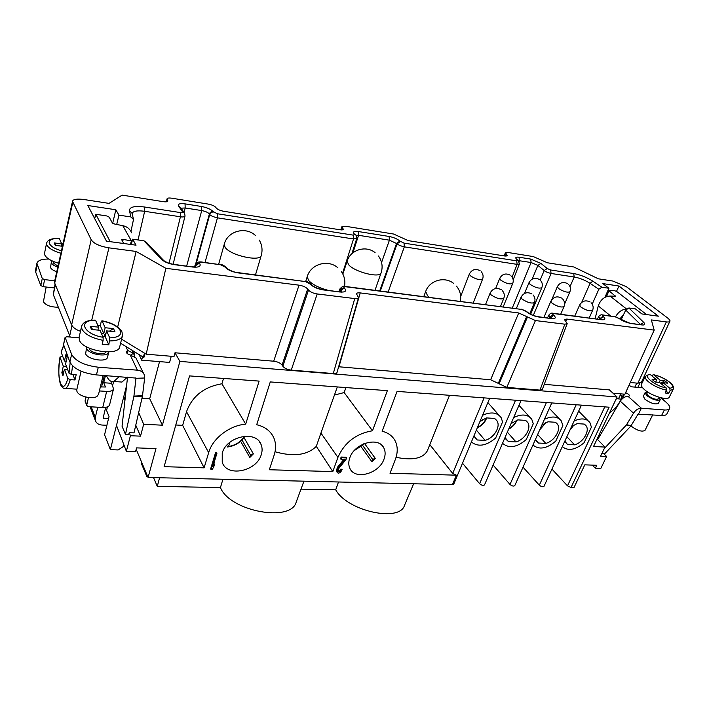 <?xml version="1.0" encoding="UTF-8"?>
<svg xmlns="http://www.w3.org/2000/svg" width="709" height="709" viewBox="0 0 709 709"><rect width="100%" height="100%" fill="white"/><g stroke="black" fill="none" stroke-linecap="round" stroke-linejoin="round"><path stroke-width="1.06" d="M626.437 286.737L612.913 281.056L598.361 278.814L573.749 266.965L547.383 262.773L533.257 256.569L507.741 252.448L505.464 252.741L507.529 255.772L505.225 256.064L408.349 240.652L393.539 234.014L345.203 226.206L341.933 226.641L343.36 229.335L340.054 229.787L223.814 211.3C220.153 210.608 217.628 209.501 216.218 207.967L215.802 207.409C214.41 205.885 211.885 204.777 208.233 204.095L171.658 198.183C168.813 197.82 167.28 198.033 167.049 198.821L167.882 201.001C167.661 201.799 166.101 202.021 163.212 201.657L122.116 195.117L109.044 203.386L83.724 199.486C76.802 198.644 73.062 199.264 72.504 201.338L91.186 239.748C93.827 243.612 99.739 246.307 108.911 247.84L136.155 251.456L165.844 268.312L299.03 285.169C302.965 285.798 305.845 287.083 307.671 289.024L308.512 290.078C310.365 292.037 313.263 293.331 317.207 293.951L354.739 298.578C357.15 298.781 358.417 298.48 358.541 297.674L356.476 293.783C356.6 292.994 357.85 292.702 360.225 292.914L518.722 312.97L535.428 320.557L564.825 324.181L567.191 323.659L564.435 319.564L566.783 319.059L654.185 330.119L651.358 319.927L666.363 321.921C668.569 322.143 669.739 321.93 669.89 321.283C670.333 320.672 669.535 319.546 667.515 317.907L626.437 286.737M130.961 231.418L133.496 219.471L130.819 216.927L118.935 215.155L115.859 209.767L87.845 205.521L106.474 241.166L136.039 245.181L132.627 239.199L143.847 240.75L146.151 242.132L163.194 259.973M621.102 319.83L625.746 310.063L628.892 307.981L635.388 308.876L641.911 313.945L658.36 316.179L618.939 286.028L602.863 283.591L608.88 288.271L601.852 287.225L598.83 289.263L592.201 304.161M628.892 307.981L643.825 322.462C645.527 324.412 644.889 325.236 641.902 324.935L630.416 323.455L615.049 316.755L603.394 315.221C602.251 315.035 602.083 315.39 602.88 316.267L603.253 316.568C605.841 318.953 605.309 320.007 601.684 319.75L553.791 313.573C552.559 313.387 552.32 313.75 553.073 314.663L553.8 315.301C556.299 317.783 555.572 318.882 551.629 318.607L538.494 316.958C533.859 316.143 529.907 314.433 526.627 311.827L521.966 309.478L345.859 286.773C344.326 286.542 343.776 286.915 344.228 287.889L344.822 288.581C346.666 291.248 345.008 292.392 339.85 291.993L323.224 289.901C317.455 288.918 313.165 287.012 310.356 284.176L305.526 281.579L238.056 272.885C231.887 271.822 227.545 269.872 225.019 267.018L220.437 264.723L201.941 262.286C200.195 262.011 199.415 262.374 199.592 263.367L199.823 263.721C201.072 266.442 198.68 267.541 192.671 267.036L174.352 264.67C168.458 263.651 164.249 261.922 161.714 259.485L143.847 240.75M612.984 393.203L624.921 394.204L654.185 330.119M630.266 382.506L637.834 383.197L641.423 382.257L669.89 321.283M54.602 281.402L54.708 283.095L71.618 324.952C73.169 327.7 76.12 329.8 80.48 331.254M165.844 268.312L146.169 354.181L121.593 339.177M146.169 354.181L174.024 356.512L174.981 352.772L273.701 361.209L299.03 285.169M624.017 394.124L622.52 396.508L620.437 394.691L620.827 393.858M609.66 412.603C614.375 409.74 618.23 405.247 621.217 399.105L621.908 397.891L622.954 398.21M614.951 401.48L616.546 398.405M646.599 314.583L616.83 291.55L614.747 290.761L608.597 290.442L615.483 296.282L610.05 296.043C604.431 296.424 600.496 299.712 598.254 305.916L595.117 318.696M615.589 316.719C618.337 311.942 621.935 309.399 626.375 309.115M619.817 318.899L623.433 314.92M608.597 290.442L606.346 296.007L606.718 296.53M123.774 444.499L123.242 446.573L118.19 449.94L110.356 449.657L123.658 397.093L125.307 397.2M136.155 251.456L117.676 327M317.207 293.951L291.231 370.116C287.349 369.637 284.548 368.343 282.829 366.216L282.058 365.082C280.356 362.973 277.565 361.687 273.701 361.209M291.231 370.116L333.283 373.546C335.649 373.634 336.917 373.218 337.076 372.296L337.121 372.012M535.428 320.557L506.811 387.398L490.637 379.749L338.627 366.757M506.811 387.398L539.974 390.11L542.394 389.276M597.084 439.048L604.981 447.078L593.53 446.51L617.087 396.987L609.403 389.897L544.264 384.331M599.265 436.859L598.157 436.797M620.437 394.691L618.585 398.564L616.422 398.396M599.628 436.239L598.804 435.441M604.981 447.078L600.585 456.215L606.612 456.472L600.851 468.374L595.347 468.17L592.157 465.113M606.612 456.472L603.846 453.831M595.347 468.17L596.73 465.29L584.801 464.838L573.998 487.553L571.029 487.482L567.492 485.851L551.948 469.083M617.087 396.987L179.891 361.395L162.405 425.196L149.696 398.706L159.525 361.617M489.671 398.29L453.76 484.123L452.422 484.681L148.075 477.485L155.989 448.611L136.571 447.875L135.579 451.615L126.353 451.287L130.412 435.716L140.515 436.15L143.67 424.274L162.405 425.196M452.422 484.681L456.383 475.19L390.012 473.257L395.321 459.512C397.882 452.679 397.855 446.519 395.232 441.025C392.644 436.035 388.275 432.774 382.124 431.258L397.084 391.386L609.093 407.205L571.029 487.482M245.686 424.15C229.415 425.489 212.62 438.401 208.659 452.643L186.52 411.699C192.236 396.136 204.041 386.83 221.935 383.782L245.686 424.15L259.122 381.096L189.542 375.903L164.116 466.682L204.112 467.843L208.659 452.643M222.236 453.14L222.236 462.179C226.712 477.618 256.764 471.494 261.284 454.575C262.419 450.995 262.357 447.654 261.107 444.561C256.215 429.92 226.499 436.23 222.236 453.14M349.794 457.837C348.438 461.683 348.447 465.139 349.821 468.215C354.695 480.498 379.164 473.789 384.021 459.095C385.554 454.948 385.483 451.234 383.835 447.955C378.686 436.292 354.429 443.16 349.794 457.837M337.918 457.402L332.813 471.591L269.323 469.748L274.161 455.054C276.058 449.178 276.031 443.666 274.091 438.517C271.139 431.4 265.343 426.8 256.702 424.726L270.271 381.929L387.362 390.659L372.491 430.753C356.033 433.642 344.503 442.522 337.918 457.402L320.929 433.075L316.303 446.378C307.263 455.196 293.508 456.986 275.039 451.757M216.954 453.175L216.564 452.422L215.633 452.386L210.653 468.853L211.043 469.615L211.973 469.642L213.639 467.231L214.481 464.439L212.815 466.859L216.954 453.175L216.023 453.14L211.043 469.615M214.481 464.439L214.091 463.686L213.524 464.51M346.55 457.934L346.063 457.225L341.162 457.039L340.568 458.688L341.038 459.397L344.858 459.538L337.599 468.915L337.103 472.203L338.654 473.231L340.506 472.3L342.128 469.712L338.84 471.591L338.104 470.581L338.423 468.941L345.948 459.574L346.55 457.934L341.641 457.748L341.038 459.397M343.812 459.503L337.741 466.903L336.562 470.164L337.413 472.868M342.128 469.712L340.976 468.986L339.7 470.59L338.14 470.741M345.912 387.575L344.157 392.564L334.497 395.046M337.316 386.928L320.929 433.075M344.157 392.564L372.491 430.753M223.512 378.438L221.935 383.782M204.112 467.843L182.656 425.347L186.52 411.699M175.788 425.001L182.656 425.347M427.35 450.782L427.314 450.871C422.856 458.537 412.443 460.673 396.083 457.287M456.383 475.19L452.688 473.435L429.805 444.632M576.204 404.75L539.319 485.169C541.277 486.746 542.828 487.154 543.963 486.392L581.433 405.14M148.075 477.485L136.19 449.32M515.54 400.222L479.612 483.706L462.507 463.216M479.612 483.706C481.633 485.373 483.263 485.771 484.513 484.903L521 400.629M546.426 402.526L509.993 484.451L493.101 465.051M509.993 484.451C511.978 486.073 513.573 486.471 514.761 485.656L551.77 402.925M539.319 485.169L523.029 467.178M110.356 449.657L104.569 434.777L109.035 416.537L106.572 410.44L107.431 406.886M574.139 420.969C581.22 417.831 586.467 418.345 589.861 422.493L591.412 427.137L584.065 442.762C575.362 450.02 568.113 451.305 562.308 446.626M482.563 415.27C490.991 411.566 497.186 412.354 501.139 417.654L502.575 421.899L495.68 437.994C486.312 445.934 478.212 447.282 471.379 442.017M480.046 421.297L486.507 417.911L494.395 418.416L496.823 420.614C501.112 426.339 494.058 438.1 485.071 440.369L476.368 430.088M485.071 440.369L477.228 439.979L473.851 436.097M513.688 417.504C521.842 413.702 527.868 414.295 531.768 419.294L533.265 423.778L526.264 439.571C516.87 447.485 508.956 448.735 502.521 443.302M511.047 423.61L517.836 419.888L525.431 420.366L527.593 422.307C531.91 427.819 524.837 439.651 515.975 441.911L507.352 432.144M515.975 441.911L508.415 441.53L505.898 439.181L505.118 437.311M544.459 419.267C552.063 415.811 557.682 416.36 561.324 420.916L562.857 425.595L555.776 441.095C546.71 448.762 539.106 450.064 532.946 444.995M541.862 425.072L548.039 421.793L555.369 422.254L557.274 423.955C561.608 429.255 554.527 441.149 545.788 443.4L537.635 434.52M545.788 443.4L538.486 443.036L536.243 440.945L535.499 439.296M571.578 426.508L577.17 423.627L584.251 424.079L585.935 425.568C590.269 430.664 583.17 442.593 574.565 444.835L566.863 436.744M574.565 444.835L567.519 444.481L564.816 441.184M538.486 443.036L535.738 439.988M477.228 439.979L473.904 435.973M480.711 420.791L481.978 420.871L482.51 419.622M481.978 420.871L481.446 420.277M508.415 441.53L505.313 437.949M567.519 444.481L565.1 441.893M147.649 476.475L146.825 476.457L141.623 464.103L141.915 462.88M303.948 481.172L296.211 502.061C291.248 522.63 229.92 511.411 220.437 487.579L157.283 486.356L153.534 477.609M413.639 483.76L404.476 505.446C399.53 522.56 347.171 510.976 335.703 489.822L300.988 489.148M159.587 477.751L157.283 486.356M147.135 475.252L146.825 476.457M135.047 352.098L134.347 354.863M126.636 385.359L123.658 397.093L124.935 400.541M112.616 385.616L113.6 381.566M179.891 361.395L174.981 352.772M171.241 356.281L169.584 362.423L141.658 360.181L139.097 354.58M141.96 398.228L149.696 398.706M143.67 424.274L138.672 412.567M142.553 356.698L141.658 360.181M130.412 435.716L129.286 432.729L128.719 434.2L125.458 434.395L122.054 426.242L127.549 377.135M126.353 451.287L116.498 425.382M144.45 353.135L143.404 357.221L125.821 346.435L127.717 350.476L133.567 353.312L134.701 356.822M143.404 357.221L143.954 357.265L144.937 353.437M120.601 343.236L125.821 346.435M143.626 373.528L135.889 357.868L130.261 355.049C127.505 354.083 126.167 352.94 126.255 351.629L127.717 350.476L127.008 353.321M79.018 337.839L66.903 336.757L65.104 337.333L71.618 354.385C75.597 361.209 84.486 365.489 98.294 367.218L137.386 370.169C140.994 370.577 143.333 372.234 144.406 375.158L144.654 377.994L142.447 396.136L134.01 432.862L129.286 432.729M108.787 351.93L107.529 357.194C106.882 362.671 87.491 359.676 85.629 353.756L86.702 346.905M70.209 337.05L53.308 294.589L55.08 284.008M132.627 239.199L131.28 244.534M608.88 288.271L604.945 297.328M618.939 286.028L616.529 291.355M642.664 387.796L631.799 386.839L628.963 385.35M604.263 448.558L626.384 425.001L633.518 413.17C635.707 409.917 638.33 408.269 641.37 408.216L664.368 409.953C667.213 410.139 668.959 409.651 669.597 408.473C670.235 406.931 669.083 404.866 666.132 402.278L660.85 397.758M625.613 392.697C628.254 393.858 629.53 394.948 629.459 395.959L628.05 396.349C625.037 396.384 622.449 398.006 620.304 401.214L597.634 439.607M659.326 397.341L660.239 399.628L658.422 403.297C655.471 404.777 650.986 403.448 644.96 399.282L643.32 396.287L645.11 392.626L647.494 391.873M623.672 394.098L622.52 396.508M601.914 453.459L604.529 453.964L630.904 425.994L638.029 414.198L661.612 415.465C664.457 415.642 666.203 415.137 666.85 413.959L669.597 408.473M624.54 394.169L622.653 398.103M660.239 399.628C657.296 401.099 652.803 399.752 646.75 395.604L645.11 392.626M652.705 414.827L644.986 430.407C641.991 432.029 637.551 430.726 631.657 426.499L631.019 425.852M659.21 397.306L658.475 398.804C656.215 399.929 652.776 398.901 648.141 395.719L646.874 393.433L647.601 391.944M670.094 390.508L673.24 389.214L669.314 397.084C668.073 400.957 651.465 395.985 644.49 389.631C641.929 387.362 640.927 385.563 641.477 384.251L645.287 376.382C644.747 377.675 645.766 379.448 648.345 381.699C653.627 385.856 659.689 388.683 666.531 390.189L665.139 392.999L668.702 393.309L670.094 390.508L669.766 388.24C673.497 387.752 673.444 385.776 669.606 382.293C665.015 378.703 659.742 376.222 653.795 374.857L653.219 374.627L651.899 375.885M656.676 379.9L650.259 374.512C641.149 374.423 654.629 385.935 666.203 387.92L659.654 382.408L655.098 381.983L652.129 379.475L656.676 379.9L655.63 382.036M649.471 374.299L650.259 374.512M666.203 387.92L666.531 390.189M666.088 391.093L668.702 393.309M653.795 374.857L660.212 380.237L664.714 380.662L667.701 383.161L663.199 382.736L662.268 384.615M660.212 380.237L659.166 382.364M660.788 383.365L664.714 380.662M663.199 382.736L669.766 388.24M115.859 209.767L112.678 223.229M48.753 259.042C41.778 259.007 37.834 260.425 36.912 263.305L42.265 278.522L44.623 279.621L54.744 280.773M56.755 271.751C53.352 270.546 51.278 269.154 50.525 267.594L51.367 261.967L52.138 260.903M105.694 407.356L103.115 418.071L108.512 418.673M112.022 381.628L111.614 383.285L113.537 388.887C112.864 390.703 110.577 391.545 106.669 391.403L99.384 390.934M127.416 377.126L121.948 382.062L118.979 381.85M63.571 344.645L69.881 362.069C73.833 368.946 82.696 373.218 96.459 374.901L135.995 378.092L133.877 396.508L125.458 434.395M119.245 376.541L113.865 381.495C110.967 382.248 108.495 380.29 106.456 375.619M105.473 375.548L103.709 382.745L105.455 387.008L100.359 386.901M97.78 407.205L95.298 417.433L95.307 420.357C96.229 423.176 98.462 424.735 101.99 425.046L106.891 425.276M101.555 386.981L104.347 375.469M123.676 243.497L121.638 239.615L123.26 239.394L132.149 241.095M131.59 232.8C130.039 229.016 127.097 226.632 122.772 225.648L114.787 224.088L112.323 222.865L109.177 217.14L106.74 215.944L95.795 214.269L110.196 241.672M140.515 436.15L135.765 425.223M111.614 383.285L103.709 382.745M88.501 397.536L86.773 404.839L86.773 405.521L88.386 406.674L102.734 407.489C106.616 407.586 108.902 406.709 109.585 404.857L113.537 388.887M36.912 263.305L35.512 270.253L35.707 272.15L40.812 285.594L43.16 286.693L54.247 287.925M58.28 307.201C51.013 307.21 46.058 305.411 43.409 301.812L46.165 287.03M57.792 267.125C54.354 265.91 52.253 264.519 51.491 262.95L51.367 261.967M57.996 266.212L53.769 263.234L53.849 261.648M58.652 263.296C51.057 261.001 46.422 258.209 44.747 254.93L44.543 253.193L46.59 243.196L46.803 244.906C48.504 248.168 53.202 250.959 60.894 253.273M63.021 243.772L61.55 243.533M61.249 246.12L61.71 243.905L59.405 238.711C44.906 237.488 46.067 246.599 61.453 250.764M62.463 246.28L55.258 245.341L54.212 242.912L61.71 243.905M54.212 242.912L56.215 245.465M85.957 397.075L85.248 401.516M62.782 356.521L59.99 357.008C58.2 370.187 58.519 379.634 60.947 385.395C62.489 387.894 63.97 388.904 65.388 388.426L64.12 388.337M63.305 366.19L61.843 372.757L62.941 375.788L64.422 369.203L67.825 378.455C62.693 397.66 55.967 378.207 60.017 357.247L63.305 366.19L66.478 366.429M67.825 378.455L70.244 379.634L74.977 379.962L72.921 374.512M64.422 369.203L67.594 369.433M70.156 362.707L69.012 373.226L71.432 374.405L76.173 374.742L74.977 379.962M69.012 373.226L65.574 364.018L67.063 357.363L65.937 354.385L64.457 361.023L61.142 352.134L63.686 345.762M67.461 369.061L66.965 369.389M63.925 371.383L61.843 372.757M66.212 361.156L64.457 361.023M108.752 352.134C108.114 357.566 88.696 354.535 86.817 348.651L86.649 347.1M98.56 394.337L97.018 396.366C92.471 399.752 78.318 396.225 76.935 391.341L76.794 389.711L81.074 371.197M106.022 351.956C104.507 355.634 90.725 353.1 89.369 348.863L89.201 348.128M109.771 340.94C117.109 340.834 121.319 339.141 122.409 335.853L119.741 346.728C118.669 356.583 82.74 350.893 79.381 340.143L79.089 337.395L81.588 326.379L81.889 329.082C84.903 334.373 91.975 338.131 103.124 340.355L102.193 344.273L108.831 344.849L109.744 337.883C118.208 337.519 121.753 335.153 120.362 330.784C117.667 326.246 111.579 322.976 102.096 320.991L101.174 321.868L100.279 325.697L97.815 325.351M98.604 327.133L95.6 320.353C77.29 319.626 83.183 334.187 103.106 337.289L100.013 330.297L91.541 329.508L90.176 326.335L98.604 327.133L97.913 330.102M103.106 337.289L103.124 340.355M102.761 336.509L105.207 336.722L108.831 344.849M102.096 320.991L105.162 327.753L113.475 328.542L114.938 331.688L106.589 330.908L105.207 336.722M90.176 326.335L92.852 329.632M105.162 327.753L103.789 333.549L101.352 333.327M104.161 336.633L104.719 334.293L105.978 333.46M109.461 331.174L113.475 328.542M100.279 325.697L103.789 333.549M106.589 330.908L109.744 337.883M104.719 334.293L105.411 335.844M118.935 215.155L116.71 224.461M338.503 481.987L335.703 489.822M222.927 479.249L220.437 487.579M354.243 450.596L362.503 445.19L372.606 459.343L371.906 461.772L375.283 458.395L364.523 443.488M371.906 461.772L361.041 446.573M362.503 445.19L363.894 443.737M375.283 458.395L372.606 459.343M354.473 450.348L362.069 445.518L363.575 443.869M226.667 445.385L227.536 446.989L228.599 446.448L229.876 442.292M228.599 446.448C235.521 445.341 240.794 441.937 244.41 436.239M227.536 446.989C232.561 446.386 237.036 444.383 240.971 440.989L245.066 436.186M250.419 454.894L249.825 457.482L253.37 453.875L250.419 454.894L241.973 439.89M253.37 453.875L244.056 437.657M249.825 457.482L240.635 441.282M332.813 471.591L316.303 446.378M215.633 452.386L216.023 453.14M338.361 470.882L338.84 471.591M338.911 470.891L339.381 471.609M339.7 470.59L340.178 471.308M340.347 469.952L340.825 470.67M340.976 468.986L341.446 469.695M336.633 471.485L337.103 472.203M336.562 470.164L337.032 470.882M336.89 468.862L337.369 469.571M337.129 468.206L337.599 468.915M337.741 466.903L338.211 467.612M338.361 465.928L338.84 466.646M341.162 457.039L341.641 457.748M130.819 216.927L129.472 210.626C129.481 206.939 134.515 205.734 144.583 207.019L180.316 212.558C181.912 212.833 182.647 212.576 182.514 211.769L178.606 206.106C177.631 203.962 179.785 203.217 185.067 203.873L201.604 206.505C207.09 207.577 210.919 209.261 213.09 211.557L217.308 213.746L353.259 235.14L354.651 234.351L354.181 233.864C352.586 231.79 353.951 231.01 358.293 231.533L389.126 236.46C393.717 237.364 397.315 238.915 399.92 241.095L404.024 243.125L516.719 260.859L517.481 260.052L516.932 259.591C514.876 257.606 515.62 256.818 519.165 257.225L530.704 259.077L540.914 263.393L547.206 268.516L550.654 269.978L573.758 273.559C580.405 274.8 586.76 277.325 592.821 281.136L601.852 287.225M598.254 305.916L610.688 315.984M610.05 296.043L626.508 308.973M608.88 290.894L606.629 296.459M615.182 295.813L614.933 296.433M620.419 394.718L621.908 397.891M616.396 398.715L621.217 399.105M506.191 253.99L505.233 256.064M506.031 256.162L506.802 254.504M342.394 227.713L341.543 229.938M342.279 229.893L342.908 228.254M167.28 199.628L166.642 201.737M167.244 201.551L167.652 200.186M72.726 202.65L54.708 283.095M91.186 239.748L71.618 324.952M108.911 247.84L91.709 320.255M282.058 365.082L307.671 289.024M308.512 290.078L282.829 366.216M354.739 298.578L333.283 373.546M338.964 366.783L360.225 292.914M490.637 379.749L518.722 312.97M498.365 383.214L526.698 316.427M527.425 317.091L499.047 383.923M564.825 324.181L539.974 390.11M565.817 321.611L566.783 319.059M666.363 321.921L637.834 383.197M484.096 397.882L452.688 473.435M539.921 429.406L545.567 422.732M477.503 427.359C481.828 425.311 484.726 422.192 486.206 418M508.84 428.715C512.474 426.729 515.018 423.947 516.453 420.348M604.777 406.877L567.492 485.851M570.169 429.565L573.554 425.196M130.261 355.049L137.386 370.169M161.714 259.485L163.841 260.655C166.571 262.507 169.868 263.73 173.749 264.333L174.352 264.67M374.999 290.291L381.114 272.805C380.175 278.442 354.633 272.096 348.562 264.652L347.171 261.089L342.846 274.064M339.026 291.319L337.422 291.434M327.726 290.211C318.758 287.801 312.341 284.504 308.495 280.33L307.254 276.581L305.721 281.384M255.488 274.879L261.258 255.4C260.442 262.179 230.15 255.444 225.063 247.237L224.239 244.286L218.664 264.244M429.273 297.301L427.562 295.786L425.684 291.479L423.778 296.592M516.356 308.53L521.062 297.168L522.09 299.074C527.505 302.61 531.626 303.771 534.444 302.539C535.481 299.721 535.02 297.177 533.053 294.917M485.532 304.56L490.149 293.021L491.098 294.882C496.592 298.524 500.829 299.685 503.78 298.365C504.781 295.573 504.338 293.047 502.442 290.779M460.69 296.415L469.367 274.002L470.235 275.686C475.579 279.186 479.709 280.312 482.616 279.062C483.556 276.377 483.113 273.94 481.296 271.769M495.662 288.51L499.739 278.362L500.678 280.082C505.942 283.494 509.957 284.61 512.731 283.449C513.706 280.729 513.254 278.282 511.366 276.111M524.536 293.446L529.047 282.572L530.066 284.336C535.251 287.65 539.168 288.767 541.818 287.677C542.828 284.929 542.358 282.474 540.409 280.312M543.927 317.41L550.875 301.165L551.992 303.106C557.318 306.554 561.333 307.706 564.018 306.554C565.1 303.718 564.621 301.165 562.591 298.914M551.859 299.526L557.363 286.64L558.453 288.439C563.566 291.674 567.386 292.782 569.921 291.762C570.967 288.997 570.479 286.542 568.476 284.389M574.777 316.072L579.643 305.03L580.839 307.006C586.086 310.365 590.003 311.508 592.573 310.436C593.681 307.573 593.194 305.03 591.102 302.787M573.758 273.559L574.184 277.006C579.749 278.025 585.04 280.135 590.074 283.334L581.699 302.38M518.447 260.602L531.094 262.516L537.901 265.405L544.175 270.546C545.496 271.698 547.791 272.673 551.07 273.47L574.184 277.006L570.009 286.666M592.821 281.136L590.074 283.334L598.83 289.263M638.632 413.817L641.37 408.216L628.05 396.349M634.839 387.105L636.762 383.099M633.518 413.17L620.304 401.214M664.368 409.953L661.612 415.465M626.623 424.691L631.143 425.675M626.384 425.001L630.904 425.994M625.746 310.063L640.537 324.554M643.825 322.462L640.316 324.527M641.902 324.935L629.929 323.189M630.416 323.455L629.424 323.118C625.435 322.152 622.316 320.822 620.065 319.121L619.17 318.66M618.789 318.35L619.684 318.82M615.049 316.755L602.925 314.956M603.394 315.221L602.437 314.893C601.002 314.539 599.717 315.159 598.582 316.763L600.638 319.404M602.88 316.267L599.256 319.227M603.253 316.568L599.743 319.289M601.684 319.75L553.321 313.298M553.791 313.573L552.834 313.236C551.442 312.775 550.078 313.44 548.722 315.257L551.026 318.288M553.073 314.663L549.643 316.967L549.147 318.075M553.8 315.301L550.113 318.19M551.629 318.607L538.016 316.666M538.494 316.958L537.519 316.604C533.274 315.647 530.031 314.273 527.78 312.465L526.627 311.827M525.91 311.18L527.319 312.057M521.966 309.478L345.469 286.489M345.859 286.773L345.07 286.436C343.856 285.559 342.11 286.436 339.815 289.05L341.295 291.789M344.228 287.889C342.403 287.845 341.091 288.705 340.293 290.486L339.859 291.736M344.822 288.581C342.996 288.528 341.685 289.396 340.887 291.177L340.674 291.78M339.85 291.993L322.834 289.6M323.224 289.901L322.435 289.547C317.605 288.51 314.22 287.145 312.279 285.435L310.356 284.176M309.789 283.476L311.703 284.743M305.526 281.579L237.728 272.584M238.056 272.885L237.382 272.54C233.545 272.389 227.305 268.941 227.27 268.614M225.019 267.018L227.261 268.596M224.771 266.664L226.898 268.02M220.437 264.723L201.64 261.993M201.941 262.286L201.321 261.949C197.997 261.683 195.923 262.702 195.117 265.006L195.781 266.814M199.592 263.367C197.519 263.287 196.109 264.209 195.365 266.114L195.152 266.859M199.823 263.721C197.749 263.651 196.34 264.563 195.595 266.469L195.498 266.841M192.671 267.036L174.06 264.368M53.308 294.589L55.391 284.779M69.659 336.048L71.972 325.661M91.213 406.833L95.298 417.433M130.385 244.41L131.422 240.936L122.772 225.648M123.26 239.394L122.613 241.574M95.83 214.49L94.678 218.585M133.567 353.312L130.536 355.103M135.791 377.817L136.022 378.305L144.654 377.994M142.518 395.711L133.948 396.083M98.294 367.218L96.459 374.901M71.618 354.385L69.881 362.069M65.131 337.608L63.455 345.168M142.447 396.136L133.877 396.508M106.589 375.921L105.384 375.841M106.669 391.403L102.734 407.489M103.222 417.406L103.62 418.425M37.116 265.193L35.707 272.15M42.265 278.522L40.812 285.594M44.623 279.621L43.16 286.693M86.773 404.839L85.142 400.55M70.244 379.634C68.764 384.81 67.142 387.743 65.388 388.426L76.918 389.17M72.548 365.853L71.432 374.405M129.472 210.626L132.149 213.391M132.14 213.312C133.354 211.007 137.528 210.334 144.654 211.3L180.423 216.777C182.789 217.184 184.322 216.919 185.031 215.988L184.641 213.329L182.514 211.769M144.583 207.019L144.654 211.3L138.042 239.943M180.316 212.558L180.423 216.777L169.052 263.225M178.606 206.106L180.715 207.648L184.118 212.576M181.087 208.18L185.173 207.976L201.728 210.582C205.397 211.273 207.95 212.399 209.394 213.95L209.758 214.455C210.538 215.687 213.099 216.812 217.45 217.84L353.525 238.968L356.769 238.446L356.078 235.246L358.559 235.308L389.418 240.174L397.102 243.754C398.21 244.933 400.62 245.961 404.325 246.856L517.109 264.377L519.387 264.023L518.43 260.584L517.481 260.052M185.067 203.873L185.173 207.976L184.065 212.496M201.604 206.505L201.728 210.582L186.68 265.999M213.09 211.557C211.282 211.45 210.05 212.248 209.394 213.95L195.675 263.837M213.462 212.053C211.654 211.947 210.422 212.753 209.758 214.455L196.384 263.057M217.308 213.746L217.45 217.84L205.025 262.445M353.259 235.14L353.525 238.968L342.518 273.435M354.651 234.351L356.078 235.246M354.181 233.864L355.59 234.732M358.293 231.533L358.559 235.308L352.949 252.794M389.126 236.46L389.418 240.174L381.566 262.498M399.92 241.095L396.615 243.276L379.714 290.903M400.408 241.574L397.102 243.754L380.325 290.982M404.024 243.125L404.325 246.856L388.142 291.993M516.719 260.859L517.109 264.377L512.137 277.077M516.932 259.591L518.031 260.247M519.165 257.225L519.21 261.568M530.704 259.077L531.094 262.516L512.297 308.007M540.914 263.393L537.901 265.405L532.193 279.107M547.206 268.516L544.175 270.546L540.178 280.055M550.654 269.978L551.07 273.47L533.301 315.443M505.42 252.847L504.028 255.878M341.889 226.836L340.728 229.884M167.032 199.025L166.19 201.808M72.469 201.56L54.549 281.615M358.453 297.86L337.041 372.287M567.173 323.703L542.358 389.374M449.524 395.303L427.314 450.871M559.383 418.877L549.342 408.357M555.785 422.511L557.274 423.955M546.036 422.52L539.7 429.902M499.074 415.306L487.872 402.588M495.219 418.939L496.823 420.614M486.684 417.929C485.045 422.387 481.916 425.692 477.308 427.837M529.756 417.114L518.953 405.344M526.043 420.747L527.593 422.307M516.932 420.171C515.363 424.079 512.598 427.075 508.637 429.175M588 420.614L578.659 411.167M584.5 424.23L585.935 425.568M574.033 424.93L569.894 430.159M133.629 353.41L132.158 350.326M381.114 272.805C383.028 266.761 382.133 261.142 378.42 255.976M375.088 252.626C365.924 245.075 350.556 249.719 347.171 261.089M337.865 267.78C328.045 259.051 310.799 263.978 307.254 276.581M344.512 286.392C345.469 281.118 344.459 276.235 341.481 271.742M261.258 255.4C262.729 250.064 262.073 244.968 259.281 240.103M255.541 235.574C245.668 226.038 227.412 231.063 224.239 244.286M453.406 283.219C444.286 276.067 429.37 280.516 425.684 291.479M460.363 301.307C461.391 295.662 460.106 290.593 456.499 286.117M529.72 313.768L534.444 302.539M531.936 293.96C527.31 291.629 523.676 292.702 521.062 297.168M500.483 306.483L503.78 298.365M501.263 289.733C496.513 287.305 492.808 288.395 490.149 293.021M473.204 302.965L482.616 279.062M480.126 270.723C475.5 268.383 471.919 269.473 469.367 274.002M503.204 306.837L512.731 283.449M510.258 275.163C505.747 272.921 502.247 273.984 499.739 278.362M530.633 314.255L541.818 287.677M539.363 279.443C534.958 277.29 531.52 278.336 529.047 282.572M560.686 314.255L564.018 306.554M561.537 298.046C557.008 295.804 553.454 296.849 550.875 301.165M564.594 304.046L569.921 291.762M567.492 283.591C563.185 281.517 559.809 282.536 557.363 286.64M589.223 317.933L592.573 310.436M590.11 301.99C585.687 299.836 582.195 300.846 579.643 305.03M637.834 387.371L639.864 383.17M649.435 374.299L645.287 376.382M653.468 374.671C659.636 376.08 665.122 378.65 669.934 382.399M670.111 382.55C673.036 385.04 674.082 387.265 673.24 389.214M619.311 318.518L614.57 316.498M551.788 318.625L551.168 318.332M526.61 311.419L521.505 309.195M341.605 292.126L339.46 291.691M311.118 284.034C308.548 282.102 306.563 281.189 305.154 281.287M226.428 267.435C223.468 265.184 221.368 264.182 220.127 264.43M195.985 267.204L192.369 266.735M194.594 266.876L195.117 265.006M338.92 291.621L339.815 289.059M547.561 317.871L548.722 315.257M597.527 319.006L598.582 316.763M94.607 218.469L95.795 214.269M63.429 344.884L65.104 337.333M113.865 381.495L121.948 382.062M59.122 238.543C51.863 238.162 47.689 239.722 46.59 243.196M95.307 420.357L90.087 406.771M85.142 401.232L86.773 405.521M63.571 345.46L61.134 351.815M103.133 375.389L98.533 394.443M95.174 320.105C87.446 320.131 82.918 322.223 81.588 326.379M101.919 320.752C111.942 322.755 118.589 326.379 121.842 331.626M122.037 332.042L122.409 335.853M133.327 218.824L132.158 213.436M513.174 279.842L519.387 264.023M351.859 253.742L356.769 238.446M173.12 264.235L185.031 215.988M381.823 445.305L383.835 447.955M259.246 441.468L261.107 444.561M242.735 444.977L249.754 457.332"/></g></svg>
